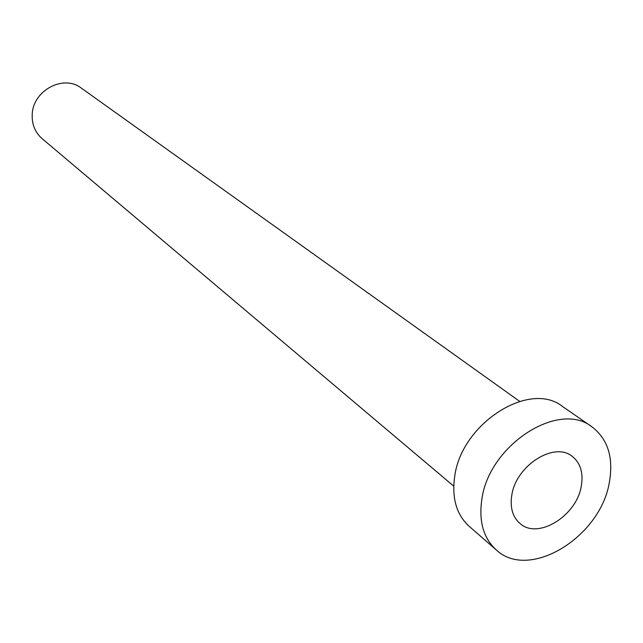 <?xml version="1.0" encoding="UTF-8"?>
<svg xmlns="http://www.w3.org/2000/svg" width="643" height="643" viewBox="0 0 643 643"><rect width="100%" height="100%" fill="white"/><g stroke="black" fill="none" stroke-linecap="round" stroke-linejoin="round"><path stroke-width="0.96" d="M511.796 495.214C509.891 507.576 512.616 517.004 519.986 523.49C537.902 539.927 576.675 515.895 581.304 486.06C583.531 472.886 580.492 462.976 572.19 456.337C554.186 441.299 515.951 465.58 511.796 495.214M453.725 486.124L42.068 138.599C35.076 132.402 31.788 124.34 32.222 114.414C32.873 90.422 63.665 74.138 81.315 88.107L519.64 401.345M496.219 549.869L469.189 526.336C456.474 514.681 451.643 498.06 454.689 476.487C461.401 423.48 529.583 380.15 562.424 406.408L591.898 426.799C607.876 439.073 613.695 457.591 609.347 482.371C600.506 537.186 529.004 581.111 496.219 549.869C483.391 538.103 478.609 521.192 481.872 499.153C489.106 445.004 558.783 400.243 591.898 426.799"/></g></svg>
